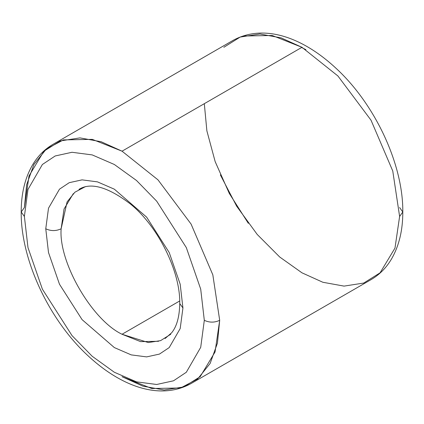 <?xml version="1.0" encoding="UTF-8"?>
<svg xmlns="http://www.w3.org/2000/svg" width="424" height="424" viewBox="0 0 424 424"><rect width="100%" height="100%" fill="white"/><g stroke="black" fill="none" stroke-linecap="round" stroke-linejoin="round"><path stroke-width="0.64" d="M73.32 193.62L64.029 209.043L61.141 228.78C56.01 231.175 50.885 231.175 45.76 228.78L48.506 252.54L59.477 284.218L82.07 319.627L114.348 347.579L131.233 354.888L146.624 356.897L159.445 354.088L169.218 347.574L180.189 328.568L182.935 307.978L180.189 328.568L169.218 347.574L159.445 354.088L146.624 356.897L131.233 354.888L114.348 347.579L82.07 319.627L59.477 284.218L48.506 252.54L45.76 228.78L48.506 208.189L59.477 189.184L69.25 182.67L82.07 179.866L97.467 181.869L114.348 189.184L146.624 217.13L169.218 252.54L180.189 284.218L182.935 307.978L179.749 303.536L182.935 307.978L180.189 284.218L169.218 252.54L146.624 217.13L114.348 189.184L97.467 181.869L82.07 179.866L69.25 182.67L59.477 189.184L48.506 208.189L45.76 228.78C50.885 231.175 56.01 231.175 61.141 228.78L67.082 201.909L74.878 192.226L85.5 186.587M243.371 36.024L272.235 35.489L301.962 47.303L337.907 75.97L371.016 120.193L392.757 170.973L399.615 216.441L402.8 212L399.615 216.441L392.757 170.973L371.016 120.193L337.907 75.97L301.962 47.303L122.038 151.183L92.31 139.369L63.446 139.904L46.412 148.941L33.92 164.47L26.643 184.747L24.385 207.559L29.018 175.912L43.916 151.183L60.256 140.948L79.951 137.89L101.151 141.733L122.038 151.183L157.982 179.85L191.086 224.073L212.832 274.853L219.69 320.316L212.832 274.853L191.086 224.073L157.982 179.85L122.038 151.183L301.962 47.303L281.075 37.853L259.88 34.01L240.185 37.068L223.84 47.303M24.385 216.441L27.984 189.433L42.379 164.496L55.194 155.963L72.011 152.28L92.204 154.908L114.348 164.496L136.491 180.481L156.684 201.162L186.316 247.6L200.711 289.152L204.31 320.316C209.435 322.712 214.565 322.712 219.69 320.316L215.053 351.968L200.16 376.697L183.815 386.932L164.12 389.99L142.925 386.147L122.038 376.697L151.766 388.511L180.629 387.976L197.663 378.939L210.156 363.41L217.427 343.133L219.69 320.316C214.565 322.712 209.435 322.712 204.31 320.316L200.711 289.152L186.316 247.6L156.684 201.162L136.491 180.481L114.348 164.496L92.204 154.908L72.011 152.28L55.194 155.963L42.379 164.496L27.984 189.433L24.385 216.441L27.984 247.605L42.379 289.157L72.011 335.596L92.204 356.277L114.348 372.261L136.491 381.849L156.684 384.483L173.501 380.8L186.316 372.261L200.711 347.33L204.31 320.316L200.711 347.33L186.316 372.261L173.501 380.8L156.684 384.483L136.491 381.849L114.348 372.261L92.204 356.277L72.011 335.596L42.379 289.157L27.984 247.605L24.385 216.441L21.2 212L24.385 216.441M220.363 174.895L236.719 206.287L257.22 234.456L279.708 257.002L301.962 272.817L322.849 282.267L344.05 286.11L363.744 283.052L380.084 272.817L394.983 248.088L399.615 216.441M158.576 341.288L140.577 341.622L122.038 334.26C91.907 320.009 58.417 262 61.141 228.78C58.417 262 91.907 320.009 122.038 334.26L179.707 300.961L122.038 334.26L148.283 342.544L160.564 340.642L170.755 334.26M204.31 103.684L206.88 130.868L215.164 161.613L229.304 193.45L248.321 223.31M301.602 47.509L305.889 49.656M399.615 207.559L402.8 212C403.298 165.021 375.627 105.295 337.069 69.255C303.685 37.72 264.406 23.108 232.914 40.46L52.989 144.34C44.462 149.322 37.577 156.302 32.33 165.291C24.884 178.34 21.174 193.911 21.2 212L24.385 207.559M165.1 338.527L171.694 332.723C176.808 326.443 179.49 316.712 179.749 303.536C180.444 272.076 158.714 227.259 130.889 204.357C108.173 187.011 90.868 182.007 78.975 189.353M21.2 212C20.702 258.979 48.373 318.705 86.931 354.745C120.315 386.28 159.594 400.892 191.086 383.54L371.011 279.66C379.448 274.736 386.28 267.846 391.506 258.99C399.064 245.894 402.827 230.227 402.8 212"/></g></svg>
